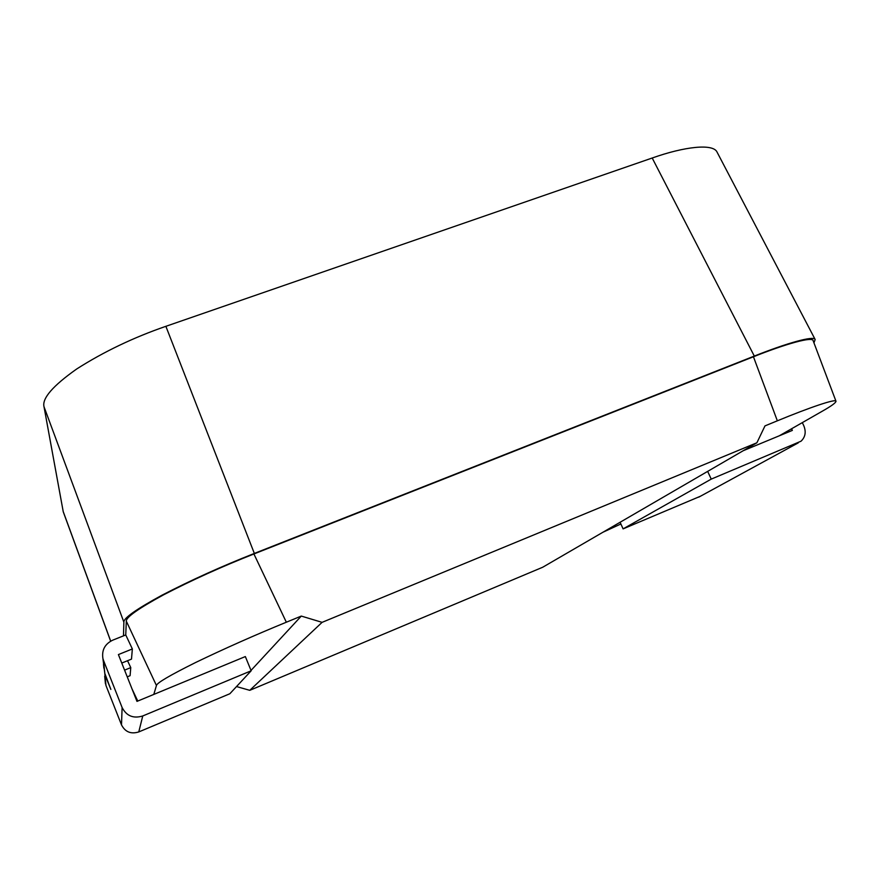 <?xml version="1.0" encoding="UTF-8"?>
<svg xmlns="http://www.w3.org/2000/svg" width="880" height="880" viewBox="0 0 880 880"><rect width="100%" height="100%" fill="white"/><g stroke="black" fill="none" stroke-linecap="round" stroke-linejoin="round"><path stroke-width="1.32" d="M110.649 641.157L63.261 511.841L44 406.714C41.965 398.398 52.877 385.814 76.747 368.951C103.785 351.714 133.496 337.502 165.88 326.315L652.201 158.015C684.112 146.641 713.328 143.198 717.101 152.196L815.177 339.526C813.978 335.379 786.39 343.277 754.314 356.081L652.201 158.015M251.009 670.428L301.29 616.077L286.341 622.215C254.419 635.305 224.136 648.758 195.481 662.574C169.774 675.367 156.761 683.023 156.442 685.52L126.313 621.148L125.752 634.942L123.486 635.855L123.871 622.138L44 406.714M126.313 621.148C126.005 617.298 138.435 608.52 163.614 594.803C191.796 580.206 221.892 566.599 253.913 553.971L753.445 356.763C785.62 343.904 812.944 336.204 813.164 340.78L836 401.291C836.396 398.343 809.512 407.528 777.348 420.816L764.984 425.887L756.899 442.772L322.091 622.347L301.29 616.077M813.945 342.859L815.177 339.526M165.88 326.315L254.342 553.432L754.314 356.081M254.342 553.432C221.584 566.346 190.784 580.283 161.942 595.221C136.18 609.268 123.486 618.233 123.871 622.138M125.752 634.942L132.352 648.945L131.494 659.12L121.77 663.058M124.575 670.131L130.768 667.612L127.534 660.726M130.768 667.612L130.097 675.675L127.237 676.841M156.442 685.52L153.802 694.419L245.344 656.568L251.163 670.791L229.845 693.748L138.776 731.929L142.758 715.957L251.163 670.791M791.582 428.769L792.352 430.397L779.273 435.809L822.503 411.081C831.259 406.12 835.758 402.853 836 401.291M779.273 435.809L743.259 450.703M602.877 532.268L620.884 523.985M756.899 442.772L542.707 567.237L249.766 690.327L236.511 686.565M322.091 622.347L249.766 690.327M802.329 422.62L803.77 425.678C806.3 431.871 805.387 437.041 801.031 441.199L711.238 479.116L623.095 528.88L620.103 522.258M711.238 479.116L707.663 471.383M700.491 496.21L623.095 528.88M123.486 635.855L112.695 640.178C104.874 644.017 101.618 650.133 102.916 658.548L104.808 673.398L110.858 689.414L104.951 674.883L105.248 677.996L104.533 670.582M132.352 648.945L118.404 654.577L136.972 701.382L153.802 694.419M105.094 680.361L105.974 685.52L121.506 724.9C125.191 732.006 130.944 734.349 138.776 731.929M104.478 670.065L103.565 660.561L122.111 707.531L121.506 724.9M103.565 660.561L102.916 658.548M142.758 715.957C133.397 718.817 126.522 716.012 122.111 707.531M103.499 664.312L103.884 668.173M132.044 688.952L137.764 701.052M63.118 511.291L110.693 641.135M253.913 553.971L286.341 622.215M777.348 420.816L753.445 356.763M698.709 497.178L798.248 442.871M105.974 685.52L105.248 677.996M137.687 701.085L132.506 690.118M104.687 676.203L105.446 683.815"/></g></svg>
